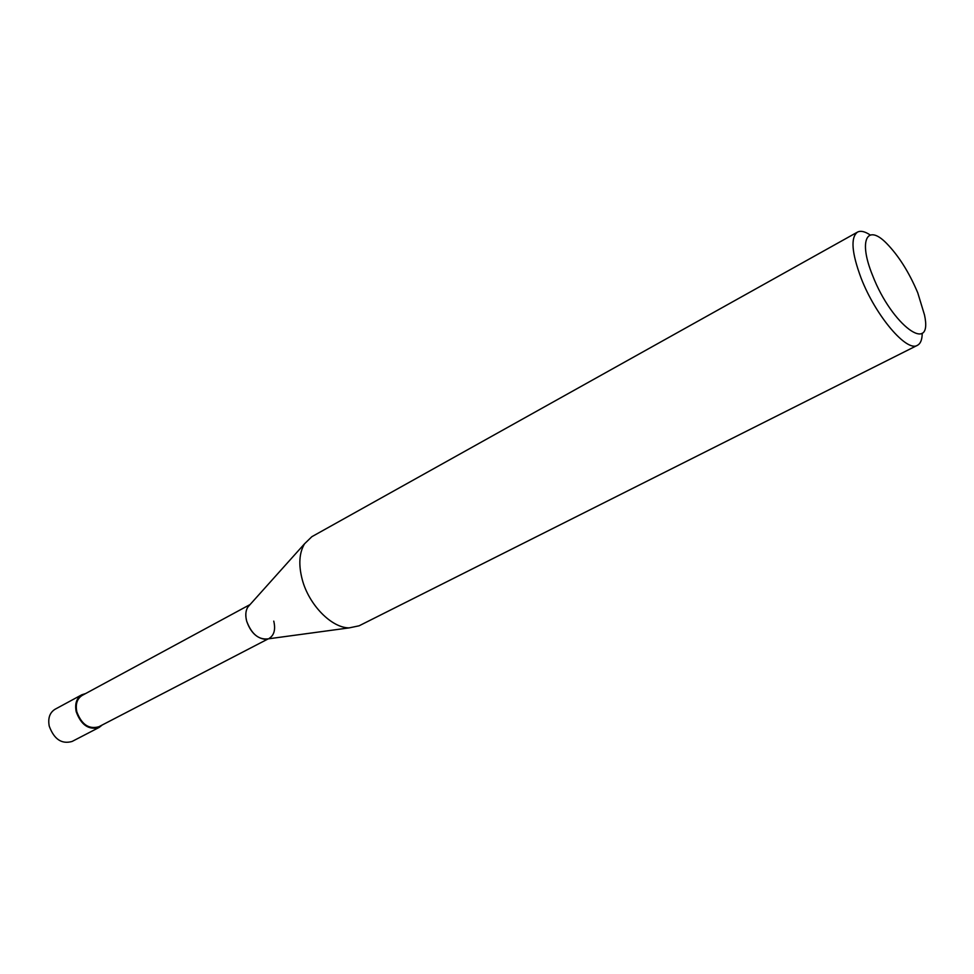 <?xml version="1.0" encoding="UTF-8"?>
<svg xmlns="http://www.w3.org/2000/svg" width="974" height="974" viewBox="0 0 974 974"><rect width="100%" height="100%" fill="white"/><g stroke="black" fill="none" stroke-linecap="round" stroke-linejoin="round"><path stroke-width="1.46" d="M870.184 234.977C864.851 231.422 860.614 230.473 857.473 232.116C850.472 237.498 851.69 252.838 861.113 278.126C875.577 315.832 906.891 352.539 917.459 345.295C920.588 343.627 922.171 339.585 922.22 333.181M872.558 275.35C858.204 240.335 866.994 223.314 886.51 243.293C898.661 255.76 909.083 272.282 917.764 292.845L924.509 314.992C933.311 355.559 891.904 325.791 872.558 275.35M917.459 345.295L359.102 625.807L349.142 627.889C331.562 627.913 308.941 604.915 302.269 579.64C298.397 564.823 299.164 552.867 304.558 543.772L311.863 536.686L857.473 232.116M247.822 607.07L249.843 604.817C245.972 608.287 244.9 613.693 246.641 621.047C250.379 631.968 256.466 638.043 264.904 639.297L267.899 638.883C258.524 639.894 251.438 633.94 246.641 621.047C245.217 615.385 245.618 610.722 247.822 607.07L304.558 543.772M269.25 638.335C274.193 635.182 275.703 629.447 273.767 621.12M250.099 604.537L82.193 695.412C77.129 698.614 75.327 704.044 76.788 711.702C81.524 724.498 88.865 729.526 98.812 726.762L268.276 638.834M85.578 693.573L81.828 694.766C76.569 698.102 74.681 703.752 76.203 711.726C81.146 725.058 88.792 730.293 99.141 727.432L102.233 724.997M99.141 727.432L72.064 741.47C61.679 744.392 54.069 739.266 49.236 726.117C47.787 718.24 49.711 712.639 55.007 709.291L81.828 694.766M264.904 639.297L349.142 627.889"/></g></svg>
